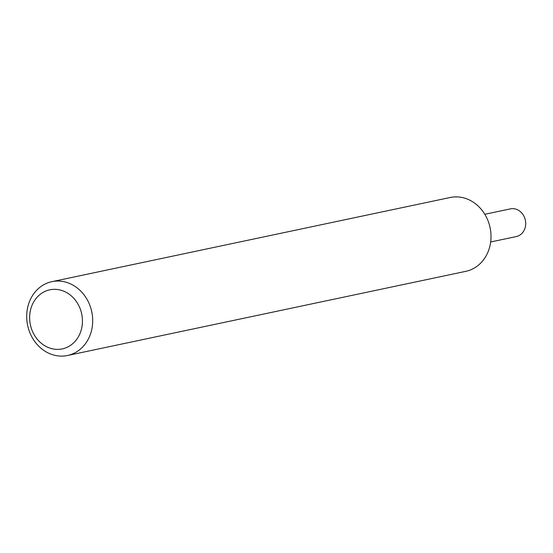 <?xml version="1.0" encoding="UTF-8"?>
<svg xmlns="http://www.w3.org/2000/svg" width="553" height="553" viewBox="0 0 553 553"><rect width="100%" height="100%" fill="white"/><g stroke="black" fill="none" stroke-linecap="round" stroke-linejoin="round"><path stroke-width="0.83" d="M27.65 307.544A37.735 32.779 -101.9 0 0 67.501 355.503A37.735 32.779 -101.9 0 0 91.743 329.616A37.735 32.779 -101.9 0 0 51.899 281.664A37.735 32.779 -101.9 0 0 27.65 307.544M81.678 328.185A30.187 26.219 78.1 0 1 49.729 348.058A30.187 26.219 78.1 0 1 30.401 310.523A30.187 26.219 78.1 0 1 62.351 290.657A30.187 26.219 78.1 0 1 81.678 328.185M51.899 281.664L450.197 197.497A37.735 32.779 78.1 0 1 490.048 245.456A37.735 32.779 78.1 0 1 465.799 271.336L67.501 355.503M490.656 241.979L516.26 236.573A14.15 12.29 -101.9 0 0 525.35 226.861A14.15 12.29 -101.9 0 0 510.405 208.882L484.801 214.294"/></g></svg>
